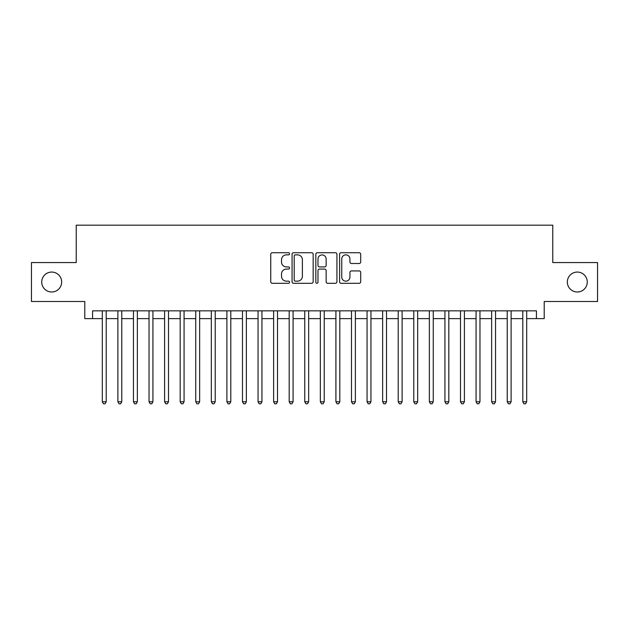 <?xml version="1.0" encoding="UTF-8"?>
<svg xmlns="http://www.w3.org/2000/svg" width="629" height="629" viewBox="0 0 629 629"><rect width="100%" height="100%" fill="white"/><g stroke="black" fill="none" stroke-linecap="round" stroke-linejoin="round"><path stroke-width="0.94" d="M289.584 253.794A1.069 1.069 0 0 0 288.514 252.724L272.271 252.724A1.525 1.525 0 0 0 270.745 254.258L270.745 281.768A1.525 1.525 0 0 0 272.271 283.302L288.514 283.302A1.069 1.069 0 0 0 289.584 282.232A1.069 1.069 0 0 0 288.514 281.163L286.407 281.163A4.89 4.89 0 0 1 281.517 276.265L281.517 273.977A4.89 4.89 0 0 1 286.407 269.086L288.514 269.086A1.069 1.069 0 0 0 289.584 268.009A1.069 1.069 0 0 0 288.514 266.94L286.407 266.94A4.89 4.89 0 0 1 281.517 262.049L281.517 259.761A4.89 4.89 0 0 1 286.407 254.863L288.514 254.863A1.069 1.069 0 0 0 289.584 253.794M567.334 282.028A9.97 9.97 0 0 0 577.304 291.998A9.97 9.97 0 0 0 587.274 282.028A9.97 9.97 0 0 0 577.304 272.058A9.97 9.97 0 0 0 567.334 282.028M41.726 282.028A9.97 9.97 0 0 0 51.696 291.998A9.97 9.97 0 0 0 61.666 282.028A9.97 9.97 0 0 0 51.696 272.058A9.97 9.97 0 0 0 41.726 282.028M359.175 263.504A1.525 1.525 0 0 0 360.7 261.978L360.7 254.258A1.525 1.525 0 0 0 359.175 252.724L341.138 252.724A1.525 1.525 0 0 0 339.605 254.258L339.605 281.768A1.525 1.525 0 0 0 341.138 283.302L359.175 283.302A1.525 1.525 0 0 0 360.7 281.768L360.7 272.443A1.525 1.525 0 0 0 359.175 270.918L351.454 270.918A1.525 1.525 0 0 0 349.928 272.443L349.928 277.067A4.088 4.088 0 0 1 345.84 281.163A4.088 4.088 0 0 1 341.751 277.067L341.751 258.959A4.088 4.088 0 0 1 345.84 254.863A4.088 4.088 0 0 1 349.928 258.959L349.928 261.978A1.525 1.525 0 0 0 351.454 263.504L359.175 263.504M92.573 318.628L92.573 310.844L536.427 310.844L536.427 318.628L544.211 318.628L544.211 301.495L597.55 301.495L597.55 262.56L552.773 262.56L552.773 225.182L76.227 225.182L76.227 262.56L31.45 262.56L31.45 301.495L84.789 301.495L84.789 318.628L102.307 318.628M313.163 254.258A1.525 1.525 0 0 0 311.63 252.724L293.594 252.724A1.525 1.525 0 0 0 292.068 254.258L292.068 281.768A1.525 1.525 0 0 0 293.594 283.302L311.63 283.302A1.525 1.525 0 0 0 313.163 281.768L313.163 254.258M317.37 252.724L335.406 252.724A1.525 1.525 0 0 1 336.932 254.258L336.932 281.768A1.525 1.525 0 0 1 335.406 283.302L327.685 283.302A1.525 1.525 0 0 1 326.152 281.768L326.152 270.612A1.525 1.525 0 0 0 324.627 269.086L319.508 269.086A1.525 1.525 0 0 0 317.975 270.612L317.975 282.232A1.069 1.069 0 0 1 316.906 283.302A1.069 1.069 0 0 1 315.837 282.232L315.837 254.258A1.525 1.525 0 0 1 317.37 252.724M106.207 318.628L117.882 318.628M121.774 318.628L133.458 318.628M137.35 318.628L149.034 318.628M152.926 318.628L164.601 318.628M168.501 318.628L180.177 318.628M184.069 318.628L195.753 318.628M199.645 318.628L211.328 318.628M215.22 318.628L226.896 318.628M230.796 318.628L242.472 318.628M246.364 318.628L258.047 318.628M261.939 318.628L273.623 318.628M277.515 318.628L289.191 318.628M293.083 318.628L304.766 318.628M308.658 318.628L320.342 318.628M324.234 318.628L335.917 318.628M339.809 318.628L351.485 318.628M355.377 318.628L367.061 318.628M370.953 318.628L382.636 318.628M386.528 318.628L398.204 318.628M402.104 318.628L413.78 318.628M417.672 318.628L429.355 318.628M433.247 318.628L444.931 318.628M448.823 318.628L460.499 318.628M464.399 318.628L476.074 318.628M479.966 318.628L491.65 318.628M495.542 318.628L507.226 318.628M511.118 318.628L522.793 318.628M526.693 318.628L536.427 318.628M295.276 254.863A1.069 1.069 0 0 0 294.207 255.94L294.207 280.086A1.069 1.069 0 0 0 295.276 281.163L297.493 281.163A4.89 4.89 0 0 0 302.384 276.265L302.384 259.761A4.89 4.89 0 0 0 297.493 254.863L295.276 254.863M326.152 259.03A4.088 4.088 0 0 0 322.064 254.942A4.088 4.088 0 0 0 317.975 259.03L317.975 265.414A1.525 1.525 0 0 0 319.508 266.94L324.627 266.94A1.525 1.525 0 0 0 326.152 265.414L326.152 259.03M106.207 310.844L106.207 401.789L102.307 401.789L102.307 310.844M106.207 401.789L105.035 403.818L103.478 403.818L102.307 401.789M121.774 310.844L121.774 401.789L117.882 401.789L117.882 310.844M121.774 401.789L120.611 403.818L119.054 403.818L117.882 401.789M137.35 310.844L137.35 401.789L133.458 401.789L133.458 310.844M137.35 401.789L136.178 403.818L134.622 403.818L133.458 401.789M152.926 310.844L152.926 401.789L149.034 401.789L149.034 310.844M152.926 401.789L151.754 403.818L150.197 403.818L149.034 401.789M168.501 310.844L168.501 401.789L164.601 401.789L164.601 310.844M168.501 401.789L167.33 403.818L165.773 403.818L164.601 401.789M184.069 310.844L184.069 401.789L180.177 401.789L180.177 310.844M184.069 401.789L182.905 403.818L181.349 403.818L180.177 401.789M199.645 310.844L199.645 401.789L195.753 401.789L195.753 310.844M199.645 401.789L198.473 403.818L196.916 403.818L195.753 401.789M215.22 310.844L215.22 401.789L211.328 401.789L211.328 310.844M215.22 401.789L214.049 403.818L212.492 403.818L211.328 401.789M230.796 310.844L230.796 401.789L226.896 401.789L226.896 310.844M230.796 401.789L229.624 403.818L228.068 403.818L226.896 401.789M246.364 310.844L246.364 401.789L242.472 401.789L242.472 310.844M246.364 401.789L245.2 403.818L243.643 403.818L242.472 401.789M261.939 310.844L261.939 401.789L258.047 401.789L258.047 310.844M261.939 401.789L260.768 403.818L259.211 403.818L258.047 401.789M277.515 310.844L277.515 401.789L273.623 401.789L273.623 310.844M277.515 401.789L276.343 403.818L274.787 403.818L273.623 401.789M293.083 310.844L293.083 401.789L289.191 401.789L289.191 310.844M293.083 401.789L291.919 403.818L290.362 403.818L289.191 401.789M308.658 310.844L308.658 401.789L304.766 401.789L304.766 310.844M308.658 401.789L307.495 403.818L305.938 403.818L304.766 401.789M324.234 310.844L324.234 401.789L320.342 401.789L320.342 310.844M324.234 401.789L323.062 403.818L321.505 403.818L320.342 401.789M339.809 310.844L339.809 401.789L335.917 401.789L335.917 310.844M339.809 401.789L338.638 403.818L337.081 403.818L335.917 401.789M355.377 310.844L355.377 401.789L351.485 401.789L351.485 310.844M355.377 401.789L354.213 403.818L352.657 403.818L351.485 401.789M370.953 310.844L370.953 401.789L367.061 401.789L367.061 310.844M370.953 401.789L369.789 403.818L368.232 403.818L367.061 401.789M386.528 310.844L386.528 401.789L382.636 401.789L382.636 310.844M386.528 401.789L385.357 403.818L383.8 403.818L382.636 401.789M402.104 310.844L402.104 401.789L398.204 401.789L398.204 310.844M402.104 401.789L400.932 403.818L399.376 403.818L398.204 401.789M417.672 310.844L417.672 401.789L413.78 401.789L413.78 310.844M417.672 401.789L416.508 403.818L414.951 403.818L413.78 401.789M433.247 310.844L433.247 401.789L429.355 401.789L429.355 310.844M433.247 401.789L432.084 403.818L430.527 403.818L429.355 401.789M448.823 310.844L448.823 401.789L444.931 401.789L444.931 310.844M448.823 401.789L447.651 403.818L446.095 403.818L444.931 401.789M464.399 310.844L464.399 401.789L460.499 401.789L460.499 310.844M464.399 401.789L463.227 403.818L461.67 403.818L460.499 401.789M479.966 310.844L479.966 401.789L476.074 401.789L476.074 310.844M479.966 401.789L478.803 403.818L477.246 403.818L476.074 401.789M495.542 310.844L495.542 401.789L491.65 401.789L491.65 310.844M495.542 401.789L494.378 403.818L492.821 403.818L491.65 401.789M511.118 310.844L511.118 401.789L507.226 401.789L507.226 310.844M511.118 401.789L509.946 403.818L508.389 403.818L507.226 401.789M526.693 310.844L526.693 401.789L522.793 401.789L522.793 310.844M526.693 401.789L525.522 403.818L523.965 403.818L522.793 401.789"/></g></svg>

